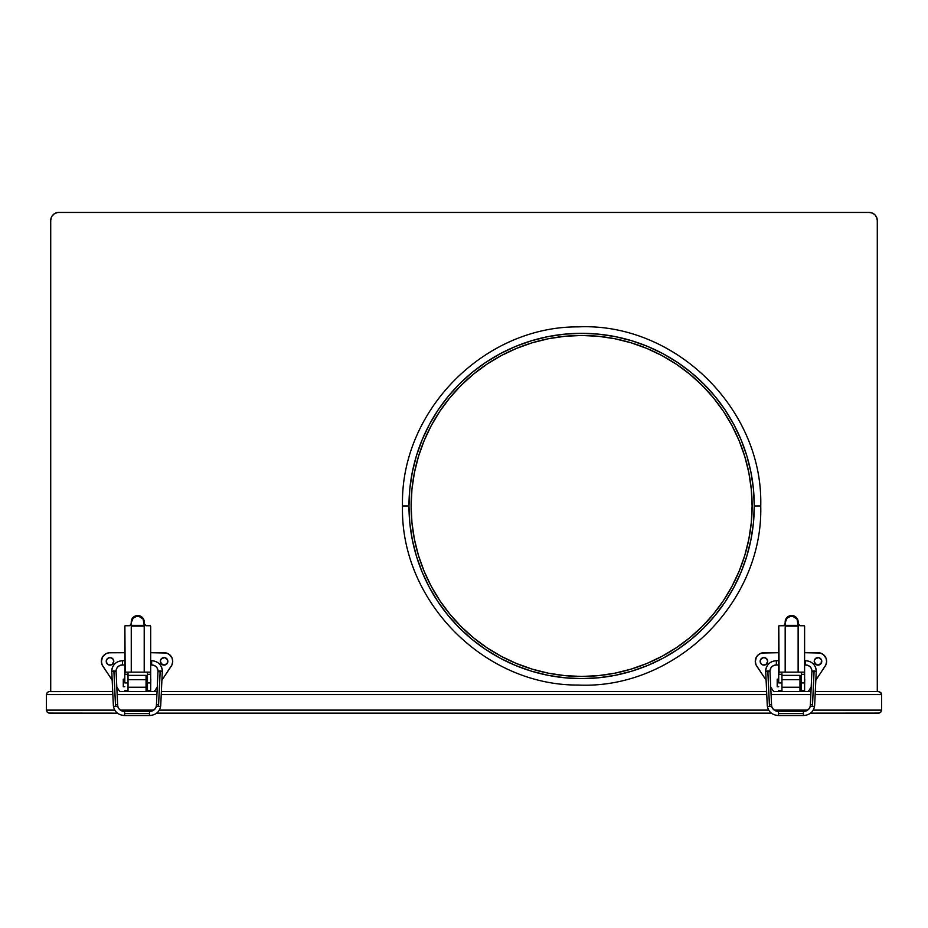 <?xml version="1.0" encoding="UTF-8"?>
<svg xmlns="http://www.w3.org/2000/svg" width="928" height="928" viewBox="0 0 928 928"><rect width="100%" height="100%" fill="white"/><g stroke="black" fill="none" stroke-linecap="round" stroke-linejoin="round"><path stroke-width="1.39" d="M881.6 710.117L881.6 694.585L881.6 710.117L813.288 710.117L881.6 710.117L880.718 712.252L879.164 713.087L810.608 713.145L878.584 713.145L880.718 712.252L881.6 710.117M807.395 710.117L774.52 710.117L807.395 710.117M768.628 710.117L159.372 710.117L768.628 710.117M153.48 710.117L120.605 710.117L153.48 710.117M114.712 710.117L46.4 710.117L46.4 694.585L112.833 694.585L46.4 694.585L46.4 710.117L47.282 712.252L48.836 713.087L117.392 713.145L49.416 713.145L47.282 712.252L46.4 710.117L47.282 712.252L49.416 713.145L47.282 712.252L46.4 710.117L114.712 710.117M117.16 694.585L156.925 694.585L117.16 694.585M161.252 694.585L766.748 694.585L161.252 694.585M771.075 694.585L810.84 694.585L771.075 694.585M815.167 694.585L881.6 694.585L880.718 692.45L881.368 693.425L878.584 691.557L815.306 691.557L878.584 691.557L880.718 692.45L881.6 694.585L815.167 694.585M771.307 713.145L156.693 713.145L771.307 713.145M810.991 691.557L808.218 691.557L811.188 687.103L808.218 691.557L810.991 691.557M773.697 691.557L808.218 691.557L799.971 691.557L799.971 675.375L781.944 675.375L799.971 675.375L799.971 687.242L781.944 687.242L781.944 691.557L799.971 691.557L799.971 687.242L781.944 687.242L781.944 679.69L781.944 691.557L773.697 691.557L770.727 687.103L773.697 691.557M766.609 691.557L161.391 691.557L766.609 691.557M157.064 691.557L154.303 691.557L157.273 687.103L154.303 691.557L157.064 691.557M119.782 691.557L154.303 691.557L146.056 691.557L146.056 675.375L128.029 675.375L146.056 675.375L146.056 687.242L128.029 687.242L128.029 691.557L146.056 691.557L146.056 687.242L128.029 687.242L128.029 679.69L128.029 691.557L119.782 691.557L116.812 687.103L119.782 691.557M112.694 691.557L48.836 691.615L112.694 691.557M880.718 712.252L879.164 713.087M47.282 692.45L46.4 694.585L47.282 692.45L46.4 694.585L47.282 692.45L48.836 691.615M754.267 505.957A172.654 172.654 0 0 1 581.624 678.612A172.654 172.654 0 0 1 408.97 505.957L402.497 505.957L408.97 505.957A172.654 172.654 0 0 1 581.624 333.314A172.654 172.654 0 0 1 754.267 505.957L760.74 505.957L754.267 505.957L753.443 489.033L750.949 472.282L746.831 455.845L741.124 439.895L733.886 424.572L725.174 410.037L715.082 396.43L703.702 383.879L691.151 372.499L677.533 362.407L663.01 353.696L647.686 346.457L631.736 340.738L615.299 336.632L598.537 334.138L581.624 333.314L564.7 334.138L547.938 336.632L531.5 340.738L515.55 346.457L500.227 353.696L485.704 362.407L472.085 372.499L459.534 383.879L448.154 396.43L438.062 410.037L429.351 424.572L422.112 439.895L416.405 455.845L412.287 472.282L409.793 489.033L408.97 505.957L409.793 522.882L412.287 539.644L416.405 556.081L422.112 572.031L429.351 587.343L438.062 601.878L448.154 615.484L459.534 628.047L472.085 639.427L485.704 649.519L500.227 658.23L515.55 665.469L531.5 671.176L547.938 675.294L564.7 677.776L581.624 678.612L598.537 677.776L615.299 675.294L631.736 671.176L647.686 665.469L663.01 658.23L677.533 649.519L691.151 639.427L703.702 628.047L715.082 615.484L725.174 601.878L733.886 587.343L741.124 572.031L746.831 556.081L750.949 539.644L753.443 522.882L754.267 505.957M439.86 600.683L449.825 614.116L439.86 600.683L431.253 586.334L424.108 571.207L418.47 555.454L414.398 539.226L411.951 522.673L411.127 505.957A170.497 170.497 0 0 1 581.624 335.472A170.497 170.497 0 0 1 752.109 505.957A170.497 170.497 0 0 1 581.624 676.454A170.497 170.497 0 0 1 411.127 505.957L411.951 489.253L414.398 472.7L418.47 456.472L424.108 440.719L431.253 425.592L439.86 411.243L449.825 397.799L461.065 385.398L473.454 374.17L486.898 364.205L501.074 355.691M449.825 614.116L461.065 626.516L473.454 637.756L486.898 647.721L501.456 656.432M723.376 411.243L713.412 397.799L723.376 411.243L731.983 425.592L739.129 440.719L744.766 456.472L748.838 472.7L751.286 489.253L752.109 505.957L751.286 522.673L748.838 539.226L744.766 555.454L739.14 571.184L731.983 586.334L723.376 600.683L713.412 614.116L702.171 626.516L689.782 637.756L676.338 647.721L661.989 656.316L646.862 663.474L631.11 669.111L614.881 673.183L598.328 675.63L581.624 676.454L564.908 675.63L548.564 673.218M676.361 364.217L689.782 374.17L702.171 385.398L713.354 397.741M501.248 355.598L516.374 348.441L532.127 342.803L548.355 338.743L564.908 336.284L581.624 335.472L598.328 336.284L614.881 338.743L631.11 342.803L646.862 348.441L661.78 355.494M548.355 673.183L532.127 669.111L516.374 663.474L501.248 656.316M661.989 355.598L676.338 364.205M58.777 212.454L869.223 212.454L58.777 212.454A8.062 8.062 0 0 0 50.715 220.516L51.33 217.43M53.082 214.82L52.072 216.038L54.3 213.811L57.211 212.605M877.285 220.516L877.285 691.557L877.285 220.516L876.67 217.43L874.918 214.82L872.308 213.069L869.223 212.454A8.062 8.062 0 0 1 877.285 220.516M50.715 691.557L50.715 220.516L50.715 691.557M150.684 686.708L150.8 679.157L150.684 686.708M146.056 686.163L147.448 686.163L146.056 686.163M147.448 679.69L146.056 679.69L147.448 679.69M124.793 679.157L123.285 679.157L123.285 686.708L124.793 686.708L123.285 686.708L123.285 679.157L124.793 679.157M164.813 657.639L165.52 657.859A3.782 3.782 0 0 0 161.402 658.671L164.813 657.639L167.562 659.901L167.214 663.45L164.07 665.121A3.782 3.782 0 0 1 160.3 661.351A3.782 3.782 0 0 1 164.07 657.569A3.782 3.782 0 0 1 167.852 661.351A3.782 3.782 0 0 1 164.07 665.121L160.938 663.45A3.782 3.782 0 0 0 164.07 665.121L163.34 665.051M161.402 658.683A3.782 3.782 0 0 0 160.3 661.339M161.971 664.483L160.3 661.351A3.782 3.782 0 0 0 160.938 663.439L160.37 660.608L161.971 658.207M112.682 658.671A3.782 3.782 0 0 0 106.302 660.608A3.782 3.782 0 0 0 110.003 665.121A3.782 3.782 0 0 1 106.233 661.351A3.782 3.782 0 0 1 110.014 657.569L112.682 658.671L113.784 661.351L112.682 664.019L110.014 665.121L107.335 664.019L106.233 661.351L107.335 658.671L110.014 657.569A3.782 3.782 0 0 1 113.784 661.351A3.782 3.782 0 0 1 110.014 665.121L109.272 665.051M110.014 652.709L124.793 652.709L108.843 652.79L105.572 653.938L102.393 657.268L101.384 661.768L102.242 665.121L112.16 680.143L102.822 666.13A8.63 8.63 0 0 1 110.014 652.709L108.843 652.79A8.63 8.63 0 0 0 102.822 666.13M171.262 666.13L161.924 680.143L171.831 665.121L172.701 661.768L172.167 658.335L169.464 654.6L166.379 653.022L150.684 652.709L164.07 652.709A8.63 8.63 0 0 1 171.262 666.13A8.63 8.63 0 0 0 172.272 664.042L172.562 662.917M172.701 661.768A8.63 8.63 0 0 0 172.492 659.437L172.167 658.335M171.077 656.293A8.63 8.63 0 0 0 171.065 656.282L170.323 655.388A8.63 8.63 0 0 0 170.323 655.388L169.464 654.6A8.63 8.63 0 0 0 165.23 652.79M171.68 657.268L171.065 656.282M104.62 654.6L103.762 655.388M101.918 658.335L101.593 659.448M101.407 660.597L101.813 664.042M164.813 665.051L164.07 665.121A3.782 3.782 0 0 0 165.52 657.859L166.75 658.671M167.852 661.351L167.782 662.082M167.214 663.45L166.17 664.483M107.915 664.483L106.871 663.45M106.302 662.082L106.233 661.351M107.335 658.671L107.915 658.207M110.745 665.051L110.014 665.121A3.782 3.782 0 0 0 113.784 661.351L112.102 664.483M113.784 661.339A3.782 3.782 0 0 0 112.682 658.683M128.029 679.69L146.056 679.69L128.029 679.69M130.198 625.449L129.108 625.739L130.639 625.101L131.266 623.581L129.92 625.576L125.21 625.739L124.793 626.4L124.793 674.296L125.164 672.139L144.211 672.139L144.211 626.11L131.266 626.11L131.266 672.139L150.313 672.139L144.211 672.139L150.313 672.139L150.684 674.296L150.684 626.4L150.266 625.739L145.568 625.576L144.211 623.581L146.23 625.727M130.929 624.741L129.108 625.739L125.21 625.739L129.479 625.739M128.029 674.169L128.029 673.484L128.029 674.169M131.266 672.139L131.266 625.379L131.266 626.11L144.211 626.11L144.211 672.139M128.029 690.478L124.793 690.478L128.029 690.478M124.793 682.927L124.793 674.296L128.029 674.296L128.029 682.927L124.793 682.927L128.029 682.927L128.029 674.296L124.793 674.296L124.793 682.927M124.886 625.913L125.164 672.139M145.998 625.739L150.266 625.739L145.568 625.576L144.211 623.581L144.838 625.101L146.369 625.739M150.313 672.139L150.684 674.296L147.448 674.296L147.448 682.927L150.684 682.927L150.684 674.296L150.684 690.478L147.448 690.478L147.448 682.927L147.448 690.478L150.684 690.478L150.684 682.927L147.448 682.927L147.413 672.951L147.448 674.296L150.684 674.296L150.684 626.4M130.976 624.648L131.266 622.584L131.266 625.379L144.211 625.379L144.211 626.11L144.211 621.853A6.473 6.31 180 0 0 137.738 615.542L141.334 616.61L143.121 618.35L144.281 624.138M131.266 622.584L133.156 618.118L136.474 616.401L139.003 616.401L143.121 619.08L144.211 625.379L131.266 625.379L131.266 622.584A6.473 6.31 -0 0 1 137.738 616.273L137.738 615.542A6.473 6.31 180 0 0 131.266 621.853L133.156 617.398L136.474 615.67L137.738 615.542L137.738 616.273A6.473 6.31 -0 0 1 144.211 622.584M149.489 713.574L149.489 715.546L149.489 713.574L124.596 713.574L124.596 711.44A6.925 6.264 0 0 1 117.67 705.442A2.158 0.928 177.2 0 1 115.548 706.452A2.158 0.928 -2.8 0 0 117.67 705.442A6.925 6.264 180 0 0 124.596 711.44L124.596 715.546L124.596 713.574L149.489 713.574L149.489 711.44L149.489 713.574M162.319 671.025A10.684 10.301 180 0 1 162.319 671.524L160.196 670.863L158.526 706.452A2.158 0.928 2.8 0 0 160.718 705.64A2.158 0.928 -177.2 0 1 158.526 706.452A2.158 0.928 -177.2 0 1 156.414 705.442A6.925 6.264 0 0 1 149.489 711.44L149.489 711.44A6.925 6.264 180 0 0 156.414 705.442A2.158 0.928 2.8 0 0 158.526 706.452L160.196 670.863L158.004 671.327L162.319 671.524A10.684 10.301 -0 0 0 151.647 660.782M151.647 660.713L151.647 664.935A6.368 6.136 180 0 1 158.004 671.048A6.368 6.136 -0 0 0 151.647 664.935L151.647 660.713L150.684 660.713L151.647 660.713M122.438 660.782A10.684 10.301 -0 0 0 111.766 671.524L116.081 671.327L113.889 670.863L115.548 706.452A2.158 0.928 177.2 0 1 113.367 705.64A2.158 0.928 -2.8 0 0 115.548 706.452L113.889 670.863L111.766 671.524A10.684 10.301 180 0 1 111.766 671.025M122.438 665.016C118.552 665.399 116.429 667.418 116.081 671.072A6.368 6.136 180 0 1 122.438 664.935L122.438 660.713L122.438 665.016L124.793 665.005L122.438 664.935A6.368 6.136 -0 0 0 116.081 671.048L113.958 672L115.478 704.607A2.158 0.928 177.2 0 1 117.67 705.431C118.146 708.899 120.454 710.836 124.596 711.231L124.596 711.44M151.647 665.016L150.684 665.016L151.647 665.005C155.533 665.399 157.656 667.418 158.004 671.072L156.414 705.431A2.158 0.928 -177.2 0 1 158.595 704.607L160.126 672L158.004 671.338M124.793 660.713L122.438 660.713L124.793 660.713M150.684 660.701L151.647 660.701C158.12 661.304 161.681 664.761 162.319 671.072L160.718 705.64C159.79 711.73 156.043 715.036 149.489 715.546L124.596 715.546C118.042 715.036 114.295 711.73 113.367 705.64L111.754 671.072C112.404 664.761 115.965 661.304 122.438 660.701L122.438 660.713M149.489 711.44L149.489 711.231C153.63 710.836 155.939 708.899 156.414 705.431M804.599 686.708L804.715 679.157L804.599 686.708M799.971 686.163L801.363 686.163L799.971 686.163M801.363 679.69L799.971 679.69L801.363 679.69M778.708 679.157L777.2 679.157L777.2 686.708L778.708 686.708L777.2 686.708L777.2 679.157L778.708 679.157M818.728 657.639L819.436 657.859A3.782 3.782 0 0 0 815.318 658.671L818.728 657.639L821.477 659.901L821.129 663.45L817.986 665.121A3.782 3.782 0 0 1 814.216 661.351A3.782 3.782 0 0 1 817.986 657.569A3.782 3.782 0 0 1 821.767 661.351A3.782 3.782 0 0 1 817.986 665.121L814.854 663.45A3.782 3.782 0 0 0 817.986 665.121L817.255 665.051M815.318 658.683A3.782 3.782 0 0 0 814.216 661.339M815.898 664.483L814.216 661.351A3.782 3.782 0 0 0 814.854 663.439L814.285 660.608L815.898 658.207M766.598 658.671A3.782 3.782 0 0 0 760.218 660.608A3.782 3.782 0 0 0 763.918 665.121A3.782 3.782 0 0 1 760.148 661.351A3.782 3.782 0 0 1 763.93 657.569L766.598 658.671L767.7 661.351L766.598 664.019L763.93 665.121L761.25 664.019L760.148 661.351L761.25 658.671L763.93 657.569A3.782 3.782 0 0 1 767.7 661.351A3.782 3.782 0 0 1 763.93 665.121L763.187 665.051M763.93 652.709L778.708 652.709L761.621 653.022L758.536 654.6L756.32 657.268L755.299 661.768L756.169 665.121L766.076 680.143L756.738 666.13A8.63 8.63 0 0 1 763.93 652.709L762.77 652.79A8.63 8.63 0 0 0 756.738 666.13M825.178 666.13L815.84 680.143L825.758 665.121L826.616 661.768L826.082 658.335L823.38 654.6L820.294 653.022L804.599 652.709L817.986 652.709A8.63 8.63 0 0 1 825.178 666.13A8.63 8.63 0 0 0 826.187 664.042L826.477 662.917M826.616 661.768A8.63 8.63 0 0 0 826.407 659.437L826.082 658.335M825.607 657.268L824.98 656.282A8.63 8.63 0 0 0 824.98 656.282L824.238 655.388A8.63 8.63 0 0 0 824.238 655.388L823.38 654.6A8.63 8.63 0 0 0 819.157 652.79M758.536 654.6L757.677 655.388M755.833 658.335L755.508 659.448M755.322 660.597L755.728 664.042M818.728 665.051L817.986 665.121A3.782 3.782 0 0 0 819.436 657.859L820.665 658.671M821.767 661.351L821.698 662.082M821.129 663.45L820.085 664.483M761.83 664.483L760.786 663.45M760.218 662.082L760.148 661.351M761.25 658.671L761.83 658.207M764.66 665.051L763.93 665.121A3.782 3.782 0 0 0 767.7 661.351L766.029 664.483M767.7 661.339A3.782 3.782 0 0 0 766.598 658.683M781.944 679.69L799.971 679.69L781.944 679.69M784.114 625.449L785.181 623.581L783.835 625.576L783.023 625.739L784.554 625.101L785.181 623.581L783.835 625.576L779.126 625.739L778.708 626.4L778.708 674.296L779.079 672.139L798.126 672.139L798.126 626.11L785.181 626.11L785.181 672.139L804.24 672.139L798.126 672.139L804.24 672.139L804.599 674.296L804.599 626.4L804.182 625.739L799.484 625.576L798.126 623.581L800.156 625.727M784.844 624.741L783.023 625.739L779.126 625.739L783.394 625.739M781.944 674.169L781.944 673.484L781.944 674.169M785.181 672.139L785.181 625.379L785.181 626.11L798.126 626.11L798.126 672.139M781.944 690.478L778.708 690.478L781.944 690.478M778.708 682.927L778.708 674.296L781.944 674.296L781.944 682.927L778.708 682.927L781.944 682.927L781.944 674.296L778.708 674.296L778.708 682.927M778.801 625.913L779.079 672.139M799.913 625.739L804.182 625.739L799.484 625.576L798.126 623.581L798.753 625.101L800.284 625.739M804.24 672.139L804.599 674.296L801.363 674.296L801.363 682.927L804.599 682.927L804.599 674.296L804.599 690.478L801.363 690.478L801.363 682.927L801.363 690.478L804.599 690.478L804.599 682.927L801.363 682.927L801.328 672.951L801.363 674.296L804.599 674.296L804.599 626.4M784.902 624.648L785.181 622.584L785.181 625.379L798.126 625.379L798.126 626.11L798.126 621.853A6.473 6.31 180 0 0 791.654 615.542L795.25 616.61L797.036 618.35L798.208 624.138M785.181 622.584L787.083 618.118L790.389 616.401L792.918 616.401L797.036 619.08L798.126 625.379L785.181 625.379L785.181 622.584A6.473 6.31 -0 0 1 791.654 616.273L791.654 615.542A6.473 6.31 180 0 0 785.181 621.853L787.083 617.398L790.389 615.67L791.654 615.542L791.654 616.273A6.473 6.31 -0 0 1 798.126 622.584M803.404 713.574L803.404 715.546L803.404 713.574L778.511 713.574L778.511 711.44A6.925 6.264 0 0 1 771.586 705.442A2.158 0.928 177.2 0 1 769.474 706.452A2.158 0.928 -2.8 0 0 771.586 705.442A6.925 6.264 180 0 0 778.511 711.44L778.511 715.546L778.511 713.574L803.404 713.574L803.404 711.44L803.404 713.574M816.234 671.025A10.684 10.301 180 0 1 816.234 671.524L814.111 670.863L812.452 706.452A2.158 0.928 2.8 0 0 814.633 705.64A2.158 0.928 -177.2 0 1 812.452 706.452A2.158 0.928 -177.2 0 1 810.33 705.442A6.925 6.264 0 0 1 803.404 711.44L803.404 711.44A6.925 6.264 180 0 0 810.33 705.442A2.158 0.928 2.8 0 0 812.452 706.452L814.111 670.863L811.919 671.327L816.234 671.524A10.684 10.301 -0 0 0 805.562 660.782M805.562 660.713L805.562 664.935A6.368 6.136 180 0 1 811.919 671.048A6.368 6.136 -0 0 0 805.562 664.935L805.562 660.713L804.599 660.713L805.562 660.713M776.353 660.782A10.684 10.301 -0 0 0 765.681 671.524L769.996 671.327L767.804 670.863L769.474 706.452A2.158 0.928 177.2 0 1 767.282 705.64A2.158 0.928 -2.8 0 0 769.474 706.452L767.804 670.863L765.681 671.524A10.684 10.301 180 0 1 765.681 671.025M776.353 665.016C772.467 665.399 770.344 667.418 769.996 671.072A6.368 6.136 180 0 1 776.353 664.935L776.353 660.713L776.353 665.016L778.708 665.005L776.353 664.935A6.368 6.136 -0 0 0 769.996 671.048L767.874 672L769.405 704.607A2.158 0.928 177.2 0 1 771.586 705.431C772.061 708.899 774.37 710.836 778.511 711.231L778.511 711.44M805.562 665.016L804.599 665.016L805.562 665.005C809.448 665.399 811.571 667.418 811.919 671.072L810.33 705.431A2.158 0.928 -177.2 0 1 812.522 704.607L814.042 672L811.919 671.338M778.708 660.713L776.353 660.713L778.708 660.713M804.599 660.701L805.562 660.701C812.035 661.304 815.596 664.761 816.246 671.072L814.633 705.64C813.705 711.73 809.958 715.036 803.404 715.546L778.511 715.546C771.957 715.036 768.21 711.73 767.282 705.64L765.681 671.072C766.319 664.761 769.88 661.304 776.353 660.701L776.353 660.713M803.404 711.44L803.404 711.231C807.546 710.836 809.854 708.899 810.33 705.431M402.497 505.957C400.13 600.381 483.592 685.514 578.04 685.05C675.004 689.55 763.315 603.003 760.74 505.957C763.315 408.923 675.004 322.364 578.04 326.876C483.592 326.412 400.13 411.545 402.497 505.957M116.081 671.327L117.67 705.431M122.438 660.701L124.793 660.701M124.596 711.231L149.489 711.231M769.996 671.327L771.586 705.431M776.353 660.701L778.708 660.701M778.511 711.231L803.404 711.231"/></g></svg>
